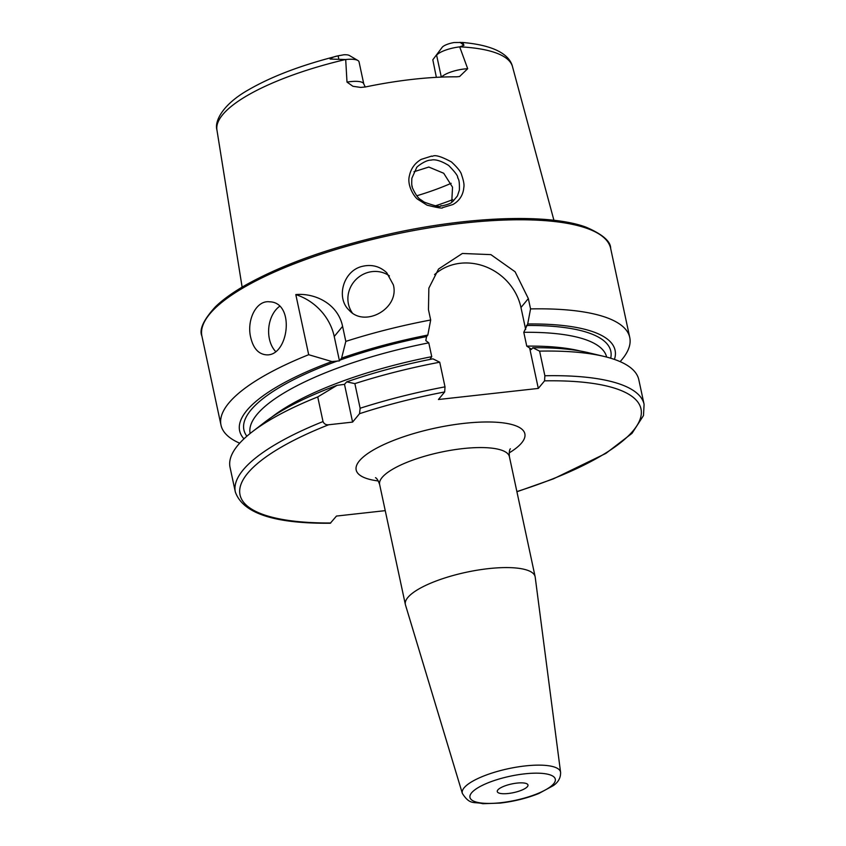 <?xml version="1.0" encoding="UTF-8"?>
<svg xmlns="http://www.w3.org/2000/svg" width="846" height="846" viewBox="0 0 846 846"><rect width="100%" height="100%" fill="white"/><g stroke="black" fill="none" stroke-linecap="round" stroke-linejoin="round"><path stroke-width="1.27" d="M239.672 443.198A209.025 59.051 -12.1 0 1 220.996 425.126A209.025 59.051 -12.1 0 1 308.684 354.707L295.804 294.588C314.395 292.811 337.84 303.344 342.598 326.376L345.813 341.393A209.025 59.051 -12.1 0 1 430.677 320L428.457 309.678L428.859 288.148L438.545 269.028L462.36 253.472L490.892 254.625L515.098 271.767L528.338 298.585L530.548 308.906A209.025 59.051 -12.1 0 1 629.752 337.491A209.025 59.051 -12.1 0 1 620.139 361.633M362.363 266.342C371.764 264.164 379.896 266.3 386.77 272.772L393.348 284.838C399.798 308.547 364.774 327.984 349.208 310.281C335.672 298.004 343.222 270.625 362.363 266.342M250.702 337.427C253.166 347.875 258.051 353.649 265.369 354.728C288.497 358.218 295.899 302.244 269.588 301.81C256.095 300.002 246.482 320.433 250.702 337.427M365.282 86.99L363.78 83.966A19.109 5.404 167.9 0 0 346.997 82.104L352.93 86.292L360.692 87.413L365.567 86.937A152.809 43.178 -12.1 0 1 456.565 76.827L459.59 76.521L467.69 68.706L459.695 46.879L463.957 45.293L462.751 42.49L454.154 42.522A11.484 3.247 -12.1 0 0 442.257 47.228L432.814 59.78L436.367 77.346M346.997 82.104L345.697 59.537L330.077 59.051C331.844 57.56 334.53 56.481 338.136 55.836L343.888 54.768A11.484 3.247 167.9 0 1 349.345 55.476L357.879 60.489A19.109 5.404 167.9 0 0 345.697 59.537M451.447 161.946C457.633 167.698 461.007 171.96 461.556 174.762C463.597 180.61 464.359 184.756 463.851 187.209L463.555 189.663C462.371 196.24 458.807 201.2 452.885 204.542L442.564 207.64C442.944 208.645 437.773 207.82 427.04 205.166L417.776 199.296C415.037 197.827 406.566 185.75 409.453 175.619C410.955 168.555 414.857 163.162 421.149 159.408L431.703 156.066C433.036 157.568 432.359 151.624 451.447 161.946M451.151 183.307A112.804 31.873 -12.1 0 1 416.803 195.764M323.024 421.562A209.025 59.051 -12.1 0 0 235.336 491.981L230.049 467.341A209.025 59.051 -12.1 0 1 252.33 431.756A209.025 59.051 -12.1 0 1 317.736 396.922L323.024 421.562C324.113 423.983 326.006 425.041 328.682 424.755L352.592 422.101L359.539 413.694A205.039 57.93 -12.1 0 1 444.679 391.952L445.007 386.855L439.73 362.215L432.919 358.841A191.989 54.239 -12.1 0 0 346.712 381.874L354.865 383.619A209.025 59.051 -12.1 0 1 439.73 362.215M385.247 510.646L336.475 516.06L330.31 523.24C274.538 523.759 242.876 513.332 235.336 491.981M252.33 431.756L265.189 421.858A191.989 54.239 -12.1 0 1 337.036 385.342L317.736 396.922M346.712 381.874L344.491 384.348L337.036 385.342M243.965 438.841A191.989 54.239 -12.1 0 1 331.939 361.559L339.468 360.893L339.955 360.1A187.622 53.012 -12.1 0 1 426.585 336.571L427.822 335.058L430.677 320M308.684 354.707L331.939 361.559M530.548 308.906L527.703 323.976L523.79 332.309L526.751 346.12L531.552 349.25L532.8 347.748L539.6 351.132L544.877 375.761L544.56 380.859L538.31 388.42L438.429 399.513L444.679 391.952M354.865 383.619L360.142 408.248L359.539 413.694M539.6 351.132A209.025 59.051 -12.1 0 1 603.896 356.388A209.025 59.051 -12.1 0 1 638.804 379.717L644.092 404.346A209.025 59.051 -12.1 0 0 544.877 375.761M532.8 347.748A191.989 54.239 -12.1 0 1 588.107 352.634L603.896 356.388M530.971 349.578L531.552 349.25M429.853 359.465L431.746 356.674L428.774 342.852L425.802 340.6L426.585 336.571M345.813 341.393L341.615 358.101A191.989 54.239 -12.1 0 1 427.822 335.058M341.615 358.101L339.955 360.1M527.703 323.976A191.989 54.239 -12.1 0 1 614.439 359.423M451.732 202.31L452.536 187.199L443.716 173.261L428.816 167.043L413.99 171.727M529.723 348.372L538.31 388.42M434.569 274.601A53.087 47.958 -140.4 0 1 485.266 266.575A53.087 47.958 -140.4 0 1 520.967 307.51L525.683 329.506M295.804 294.588A53.087 47.958 -140.4 0 1 334.233 336.497L339.468 360.893M344.491 384.348L352.592 422.101M424.258 202.131C446.054 210.072 438.873 204.298 441.739 205.916C452.578 203.579 451.701 201.782 452.716 201.581L457.4 196.008L459.378 190.107C459.738 177.84 457.749 179.045 457.929 177.84C456.629 177.459 461.165 178.273 448.644 165.435C440.978 160.751 435.045 158.995 430.836 160.18C426.268 159.64 416.052 166.979 416.507 167.92L411.854 178.284C411.357 188.277 412.457 185.496 412.182 186.501C410.744 184.513 416.369 197.689 420.631 199.614L424.258 202.131M363.78 83.966L359.042 61.864A19.109 5.404 167.9 0 0 357.879 60.489M442.257 47.228L432.814 59.78M441.305 77.102L436.61 55.18A19.109 5.404 -12.1 0 1 459.695 46.879M508.34 793.485A15.704 4.431 -12.1 0 1 497.342 790.798A15.704 4.431 -12.1 0 1 511.703 783.956A15.704 4.431 -12.1 0 1 527.597 784.316A15.704 4.431 -12.1 0 1 508.34 793.485M462.35 793.411L405.477 604.922A66.358 18.749 -12.1 0 1 405.361 604.499A66.358 18.749 -12.1 0 1 466.315 572.256A66.358 18.749 -12.1 0 1 535.127 576.686A66.358 18.749 -12.1 0 1 535.201 577.109L560.591 772.345C560.75 777.738 558.349 782.148 553.369 785.596L538.754 793.527C526.836 798.275 513.956 801.469 500.102 803.097L482.802 803.7C474.067 801.448 470.027 805.487 462.35 793.411A50.252 14.192 -12.1 0 1 508.425 768.676A50.252 14.192 -12.1 0 1 560.591 772.345M279.444 306.442A26.543 18.517 -85.4 0 0 269.398 338.918A26.543 18.517 -85.4 0 0 275.479 351.344M352.274 312.851A26.543 25.052 135 0 1 356.029 279.476A26.543 25.052 135 0 1 389.403 275.891M220.996 425.126L201.908 336.074A209.025 59.051 -12.1 0 1 393.908 234.511A209.025 59.051 -12.1 0 1 610.664 248.438L629.752 337.491M242.125 287.143L216.936 130.009A151.159 42.702 -12.1 0 1 345.528 59.516M459.79 46.826A151.159 42.702 -12.1 0 1 512.496 66.644L553.929 220.298M330.744 522.997A205.039 57.93 -12.1 0 1 328.682 424.755M246.863 436.208A187.622 53.012 -12.1 0 1 337.649 360.925M378.321 480.962A86.26 24.375 -12.1 0 1 379.198 446.825A86.26 24.375 -12.1 0 1 494.35 422.133A86.26 24.375 -12.1 0 1 509.155 452.917M544.56 380.859A205.039 57.93 -12.1 0 1 640.76 417.099A205.039 57.93 -12.1 0 1 516.885 491.579M360.142 408.248A209.025 59.051 -12.1 0 1 445.007 386.855M526.751 346.12A182.313 51.511 -12.1 0 1 580.176 350.995M271.767 417.12A182.313 51.511 -12.1 0 1 431.746 356.674M250.12 433.501A182.313 51.511 -12.1 0 1 428.774 342.852M523.79 332.309A182.313 51.511 -12.1 0 1 606.635 357.065M526.455 325.477A187.622 53.012 -12.1 0 1 610.706 358.207M452.684 199.656A130.718 36.938 -12.1 0 1 435.299 205.874M528.338 298.585L520.967 307.51M342.598 326.376L334.233 336.497M338.136 55.836L338.823 59.188M441.506 77.092A19.109 5.404 -12.1 0 1 467.69 68.706M460.023 42.3L463.957 45.293M405.361 604.499L379.632 484.472A66.358 18.749 -12.1 0 1 440.586 452.24A66.358 18.749 -12.1 0 1 509.398 456.66C509.091 452.25 509.429 449.628 510.392 448.782M500.705 802.727A43.632 12.33 -12.1 0 1 483.045 785.025A43.632 12.33 -12.1 0 1 554.141 777.136A43.632 12.33 -12.1 0 1 500.705 802.727M462.751 42.49C499.933 45.747 510.36 57.676 512.496 66.644M216.936 130.009C214.324 121.338 222.54 104.439 248.544 89.792C271.989 76.235 302.244 64.814 339.299 55.54M516.917 491.759L553.495 478.815L605.884 453.403L632.025 433.332L643.489 415.555L644.092 404.346M201.908 336.074C199 329.676 203.474 319.947 215.339 306.865C222.688 299.748 232.618 292.589 245.118 285.388C283.029 264.089 332.002 246.778 392.026 233.454C470.344 216.248 549.414 213.552 586.003 227.151C602.532 234.279 610.759 241.374 610.664 248.438M379.632 484.472C378.204 480.486 376.83 478.233 375.487 477.694L375.497 477.704M535.127 576.686L509.398 456.66"/></g></svg>
